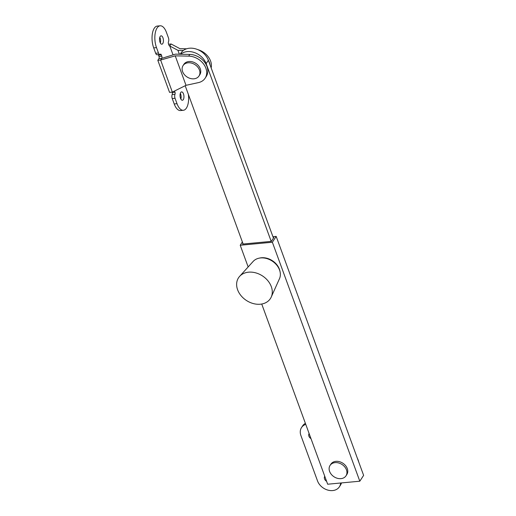 <?xml version="1.0" encoding="UTF-8"?>
<svg xmlns="http://www.w3.org/2000/svg" width="516" height="516" viewBox="0 0 516 516"><rect width="100%" height="100%" fill="white"/><g stroke="black" fill="none" stroke-linecap="round" stroke-linejoin="round"><path stroke-width="0.77" d="M271.235 297.048L279.491 278.659A15.861 12.223 -146.8 0 0 279.543 269.971A15.861 12.223 -146.8 0 0 267.385 258.748A15.861 12.223 -146.8 0 0 253.143 261.438L239.618 276.376A19.027 14.667 -146.8 0 0 237.612 289.779A19.027 14.667 -146.8 0 0 254.362 303.827A19.027 14.667 -146.8 0 0 271.235 297.048A19.027 14.667 -146.8 0 0 271.3 286.619A19.027 14.667 -146.8 0 0 256.704 273.151A19.027 14.667 -146.8 0 0 239.618 276.376M159.805 37.294A4.205 1.922 -95.4 0 1 160.134 38.029A4.205 1.922 -95.4 0 1 160.341 42.989M160.012 42.248A4.205 1.922 -95.4 0 1 161.082 35.823A4.205 1.922 -95.4 0 1 162.94 37.771A4.205 1.922 -95.4 0 1 161.869 44.195A4.205 1.922 -95.4 0 1 160.012 42.248M180.329 93.364A4.205 1.922 -95.4 0 1 180.652 94.106A4.205 1.922 -95.4 0 1 180.858 99.059M180.529 98.324A4.205 1.922 -95.4 0 1 181.606 91.9A4.205 1.922 -95.4 0 1 183.464 93.841A4.205 1.922 -95.4 0 1 182.387 100.265A4.205 1.922 -95.4 0 1 180.529 98.324M183.367 50.445L177.943 50.336L169.803 46.014L171.125 43.989L179.923 48.665L186.611 48.794M168.622 44.228L171.125 43.989M210.109 65.029A15.861 12.223 -146.8 0 0 208.432 60.443M179.368 54.219L177.943 50.336M173.034 54.838L169.803 46.014M158.476 53.013A3.173 1.451 84.6 0 0 159.883 54.483L157.07 54.748A3.173 1.451 -95.4 0 1 155.671 53.277L158.476 53.013L156.503 47.62A14.274 6.534 -95.4 0 1 160.147 25.8A14.274 6.534 -95.4 0 1 166.449 32.398L168.429 37.797A3.173 1.451 84.6 0 1 168.468 41.835A1.587 0.729 -95.4 0 0 168.487 43.86L168.977 45.195A1.587 0.729 -95.4 0 0 169.68 45.924A1.587 0.729 -95.4 0 0 170.022 45.685L169.3 45.75M159.883 54.483A3.173 1.451 84.6 0 0 160.36 54.238A1.587 0.729 -95.4 0 1 160.605 54.116A1.587 0.729 -95.4 0 1 161.308 54.851L158.496 55.115A1.587 0.729 84.6 0 0 158.244 54.638M161.792 56.186A1.587 0.729 -95.4 0 1 161.727 58.366L160.624 60.056L172.35 92.1L186.012 85.321L198.376 82.624A15.861 12.223 -146.8 0 0 205.123 78.206A15.861 12.223 -146.8 0 0 203.594 64.023A15.861 12.223 -146.8 0 0 188.675 56.121L175.227 55.851L160.624 60.056L157.819 60.32L158.922 58.631A1.587 0.729 84.6 0 0 158.986 56.45L161.792 56.186L161.308 54.851M205.123 78.206L206.226 76.516A15.861 12.223 33.2 0 0 204.697 62.333A15.861 12.223 33.2 0 0 189.785 54.425L175.459 54.141L161.727 58.366L158.922 58.631M188.385 94.447A14.274 6.534 -95.4 0 1 183.328 110.289L180.523 110.553A14.274 6.534 -95.4 0 1 174.215 103.955L172.241 98.556A3.173 1.451 -95.4 0 1 172.196 94.518A1.587 0.729 84.6 0 0 172.176 92.493L174.982 92.229L174.537 91.01M174.982 92.229A1.587 0.729 -95.4 0 1 175.008 94.254A3.173 1.451 84.6 0 0 175.047 98.292L172.241 98.556M183.328 110.289A14.274 6.534 -95.4 0 1 177.02 103.69L175.047 98.292M186.012 85.321L175.227 55.851M172.35 92.1L169.545 92.364L157.819 60.32M155.671 53.277L153.697 47.885A14.274 6.534 -95.4 0 1 157.335 26.064L160.147 25.8M172.176 92.493L172.041 92.125M158.986 56.45L158.496 55.115M197.673 49.581A15.861 12.223 33.2 0 1 211.147 67.867M198.983 76.007L199.815 74.736A9.514 7.334 -146.8 0 0 198.557 65.79A9.514 7.334 -146.8 0 0 188.914 61.52A9.514 7.334 -146.8 0 0 183.883 64.326L183.057 65.597A9.514 7.334 -146.8 0 0 184.309 74.536A9.514 7.334 -146.8 0 0 193.952 78.813A9.514 7.334 -146.8 0 0 198.983 76.007A9.514 7.334 -146.8 0 0 197.725 67.061A9.514 7.334 -146.8 0 0 188.088 62.791A9.514 7.334 -146.8 0 0 183.057 65.597M345.991 475.836L346.817 474.565A9.514 7.334 -146.8 0 0 347.274 468.573A9.514 7.334 -146.8 0 0 339.444 461.678A9.514 7.334 -146.8 0 0 330.891 464.155L330.059 465.426A9.514 7.334 -146.8 0 0 329.601 471.418A9.514 7.334 -146.8 0 0 337.438 478.313A9.514 7.334 -146.8 0 0 345.991 475.836A9.514 7.334 -146.8 0 0 346.449 469.837A9.514 7.334 -146.8 0 0 338.612 462.949A9.514 7.334 -146.8 0 0 330.059 465.426M341.469 482.924A12.687 9.778 33.2 0 1 340.483 485.143L339.373 486.833A12.687 9.778 33.2 0 1 327.976 490.135A12.687 9.778 33.2 0 1 317.527 480.944L300.918 435.556A12.687 9.778 -146.8 0 1 301.525 427.564A12.687 9.778 -146.8 0 1 305.762 424.352M305.382 423.326A12.687 9.778 -146.8 0 0 302.634 425.868L301.525 427.564M309.123 433.537A4.205 3.238 -146.8 0 0 309.116 433.537A4.205 3.238 -146.8 0 0 310.98 438.626M324.751 476.255A4.205 3.238 -146.8 0 0 324.751 476.262A4.205 3.238 -146.8 0 0 326.615 481.344M340.631 483.002A12.687 9.778 33.2 0 1 339.373 486.833M357.343 458.202A15.861 12.223 33.2 0 1 358.678 461.846M180.181 54.238L181.052 52.903A15.861 12.223 33.2 0 1 195.306 48.768A15.861 12.223 33.2 0 1 208.361 60.256L206.155 63.642L271.197 241.391M273.461 238.14L208.361 60.256M180.632 54.244A15.861 12.223 33.2 0 1 194.725 52.671A15.861 12.223 33.2 0 1 206.155 63.642M185.192 85.721L243.126 244.023M280.027 271.558A15.067 11.61 -146.8 0 0 279.395 269.191A15.067 11.61 -146.8 0 0 259.432 258.103M261.728 304.027L327.666 484.221L359.813 481.202L363.625 475.371L276.176 236.399L272.932 236.702M242.372 241.959L240.217 245.248L272.364 242.236L359.813 481.202M240.217 245.248L248.157 266.946M272.364 242.236L276.176 236.399M242.933 243.513L242.565 244.081L271.339 241.378L273.828 237.573L273.267 237.624M189.785 54.425L188.675 56.121M177.02 103.69L174.215 103.955M156.503 47.62L153.697 47.885M172.196 94.518L175.008 94.254"/></g></svg>
